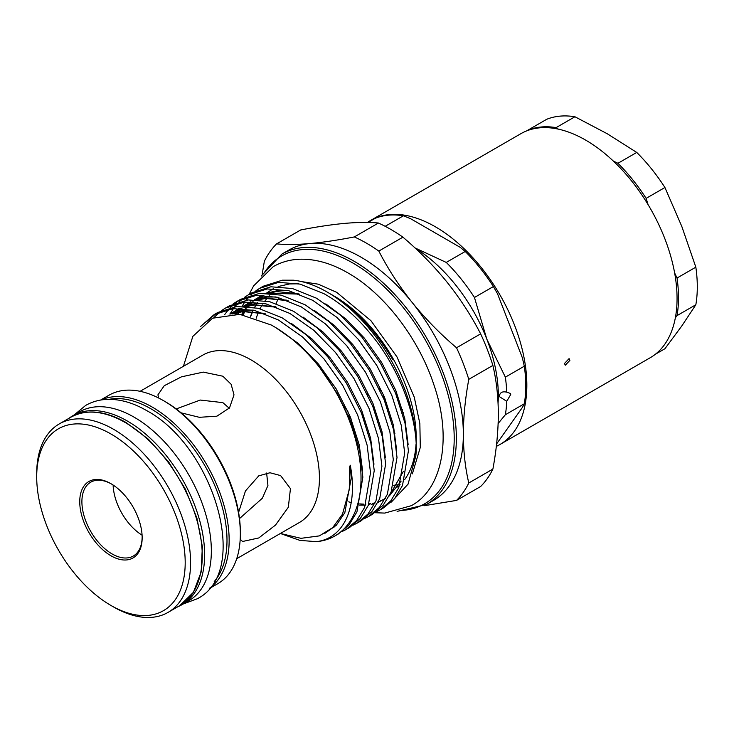 <?xml version="1.0" encoding="UTF-8"?>
<svg xmlns="http://www.w3.org/2000/svg" width="734" height="734" viewBox="0 0 734 734"><rect width="100%" height="100%" fill="white"/><g stroke="black" fill="none" stroke-linecap="round" stroke-linejoin="round"><path stroke-width="1.1" d="M177.793 606.77A109.109 62.996 -120 0 0 182.023 604.678L188.748 600.797A109.109 62.996 -120 0 0 205.474 513.36A109.109 62.996 -120 0 0 134.194 417.215A109.109 62.996 -120 0 0 79.639 411.811L72.914 415.692A109.109 62.996 -120 0 0 68.987 418.307M182.023 604.678A109.109 62.996 -120 0 0 198.749 517.25A109.109 62.996 -120 0 0 127.468 421.096A109.109 62.996 -120 0 0 72.914 415.692M229.247 408.242L222.861 402.636L200.226 400.048L176.197 408.948M655.407 354.228L664.931 348.733L681.831 325.914L695.841 304.757A129.349 74.684 -120 0 0 697.3 286.81A129.349 74.684 -120 0 0 695.841 267.167L681.831 226.512L664.931 187.509A129.349 74.684 -120 0 0 636.745 152.443L607.275 133.762L574.924 116.752A129.349 74.684 -120 0 0 546.738 119.275L527.939 130.129A129.349 74.684 -120 0 1 556.133 127.606L558.354 129.138M569.887 360.366L565.272 365.211L564.501 363.477L569.079 358.614L569.887 360.366M496.312 446.355A129.349 74.684 -120 0 0 500.056 444.437A129.349 74.684 -120 0 0 519.883 340.787A129.349 74.684 -120 0 0 435.381 226.797A129.349 74.684 -120 0 0 370.707 220.393A129.349 74.684 -120 0 0 367.477 222.448M500.056 444.437L650.269 357.706A129.349 74.684 -120 0 0 670.096 254.056A129.349 74.684 -120 0 0 585.594 140.075A129.349 74.684 -120 0 0 520.92 133.661L370.707 220.393M110.944 555.757A44.132 25.479 60 0 1 79.74 501.707A44.132 25.479 60 0 1 110.944 483.688L110.944 483.688A44.132 25.479 60 0 1 142.157 537.738A44.132 25.479 60 0 1 110.944 555.757M111.495 484.009A42.609 24.598 -120 0 0 90.722 482.201A42.609 24.598 -120 0 0 84.19 516.341A42.609 24.598 -120 0 0 112.027 553.895A42.609 24.598 -120 0 0 133.331 556.005A42.609 24.598 -120 0 0 142.148 537.104M165.022 401.526L163.407 400.599L165.022 401.526A106.522 61.5 60 0 1 240.339 531.994L240.339 533.857A108.806 62.821 -120 0 0 163.407 400.599L163.407 400.599A108.806 62.821 -120 0 0 108.999 395.204L100.558 400.085M209.355 588.54L217.805 583.668A108.806 62.821 -120 0 0 240.339 533.857M113.632 607.009L110.944 605.458A104.999 60.619 -120 0 0 185.197 562.593A104.999 60.619 -120 0 0 110.944 433.987A104.999 60.619 -120 0 0 36.7 476.852A104.999 60.619 -120 0 0 110.944 605.458L113.642 607.009A108.806 62.821 60 0 1 113.632 607.009A108.806 62.821 60 0 0 168.04 612.395A108.806 62.821 60 0 0 184.72 525.214A108.806 62.821 60 0 0 113.642 429.326A108.806 62.821 60 0 0 59.234 423.94A108.806 62.821 60 0 0 36.7 473.751L36.7 476.852M142.075 535.187A42.609 24.598 60 0 1 113.119 485.027M238.605 512.387L245.459 490.945L258.763 475.843L269.984 472.751L280.608 475.586L290.453 488.633L288.324 507.267L275.507 525.076L258.763 537.967L242.559 541.481L240.202 539.215M140.093 391.314L202.786 355.118A96.631 55.793 60 0 1 251.101 359.908A96.631 55.793 60 0 1 314.235 445.061A96.631 55.793 60 0 1 299.417 522.489L236.724 558.684M158.691 398.039L157.911 394.864L164.26 385.708L181.454 376.836L203.29 372.11L222.861 376.212L231.146 384.304L233.999 394.864L229.522 407.893L216.888 416.187L199.364 417.307L181.124 412.838M456.539 500.404L480.642 486.495A157.883 91.154 -120 0 0 492.89 469.063C496.413 450.08 498.23 431.757 498.331 414.104C498.248 396.727 496.432 380.506 492.89 365.431A157.883 91.154 -120 0 0 480.642 333.86C471.43 315.969 460.291 298.811 447.217 282.37C433.932 266.02 419.16 250.955 402.92 237.165A157.883 91.154 -120 0 0 390.662 229.32A157.883 91.154 -120 0 0 378.414 223.026L354.311 236.935A157.883 91.154 60 0 1 366.569 243.229A157.883 91.154 60 0 1 378.817 251.083C388.029 268.965 399.168 286.132 412.242 302.564A144.57 83.465 60 0 1 463.356 434.299A144.57 83.465 60 0 1 433.418 500.478L426.417 504.515A144.57 83.465 60 0 0 448.575 388.671A144.57 83.465 60 0 0 354.137 261.276A144.57 83.465 60 0 0 281.856 254.12L288.847 250.083A144.57 83.465 60 0 1 310.014 243.541A144.57 83.465 60 0 1 361.128 257.239A144.57 83.465 60 0 1 412.242 302.564C425.527 318.914 440.29 333.988 456.539 347.769A157.883 91.154 60 0 1 468.787 379.35C465.246 398.507 463.438 416.829 463.356 434.299C463.457 451.832 465.264 468.063 468.787 482.981A157.883 91.154 60 0 1 456.539 500.404L424.252 505.698M400.113 484.266A115.577 66.73 60 0 1 399.305 484.449M397.534 484.789A115.577 66.73 60 0 1 393.562 485.293M330.649 294.086L334.502 296.288A115.577 66.73 60 0 1 416.224 437.84L416.224 446.382A126.037 72.767 60 0 1 415.82 455.915L408.067 484.137L391.369 502.047M416.013 444.474A115.577 66.73 60 0 1 404.718 479.486M399.81 485.091A115.577 66.73 60 0 1 397.644 487.027M394.231 489.55A115.577 66.73 60 0 1 392.286 490.752M262.203 274.342L264.341 261.304A157.883 91.154 60 0 1 276.59 243.881C285.801 244.78 296.94 244.67 310.014 243.541C323.299 242.312 338.071 240.11 354.311 236.935M280.397 533.471L300.949 538.334L319.327 535.893L332.658 527.673L342.475 514.213L349.301 489.495L349.595 467.072L350.274 465.218C358.183 507.176 344.026 538.453 316.372 541.655A126.037 72.767 60 0 0 334.915 535.948A126.037 72.767 60 0 0 319.666 367.486C304.748 348.742 288.609 334.585 271.25 325.006L239.798 314.345L212.539 318.217L192.849 336.356L183.408 366.303M332.374 295.059C344.374 302.023 355.816 311.418 366.697 323.254L381.882 342.163L391.828 357.843C393.617 360.99 392.718 359.678 391.396 357.357C374.193 328.979 353.329 307.528 328.804 293.004L327.098 292.013A126.037 72.767 60 0 1 416.224 446.382M392.433 359.109L391.396 357.357M256.249 318.253A115.577 66.73 60 0 1 258.423 312.262M260.056 308.72A115.577 66.73 60 0 1 262.249 304.83M265.121 300.72A115.577 66.73 60 0 1 267.148 298.316M268.451 296.94A115.577 66.73 60 0 1 269.626 295.811M272.305 293.527A115.577 66.73 60 0 1 274.002 292.279M415.82 455.915C419.49 421.509 399.397 367.257 369.606 332.722C356.036 316.271 340.86 303.28 324.089 293.756L300.133 284.122L278.581 282.361L259.662 288.324L255.946 290.728M248.276 294.894L252.01 292.747L270.919 286.783L292.471 288.545L316.437 298.178L340.392 315.06L361.945 337.145L380.561 363.394L395.516 393.094L405.021 423.279L408.407 450.896L402.489 485.569L394.553 498.67L383.735 507.763L380.01 509.919L390.818 500.827L398.755 487.725L404.673 453.052L401.296 425.436L391.782 395.25L376.836 365.55L358.22 339.291L336.667 317.207L312.702 300.325L288.746 290.701L267.194 288.93L248.276 294.894L244.56 297.298M376.056 511.919L380.01 509.919M236.889 301.472L240.614 299.316L259.533 293.361L281.085 295.123L305.041 304.748L329.006 321.63L350.558 343.714L369.174 369.973L384.13 399.672L393.635 429.858L397.011 457.475L391.103 492.147L383.157 505.249L372.349 514.341L368.624 516.497L379.432 507.396L387.368 494.303L393.286 459.622L389.901 432.014L380.396 401.819L365.449 372.12L346.824 345.87L325.272 323.786L301.316 306.904L277.36 297.279L255.808 295.508L236.889 301.472L233.164 303.876M364.67 518.488L368.624 516.488M225.503 308.051L229.228 305.894L248.147 299.931L269.699 301.702L293.655 311.326L317.611 328.208L339.163 350.292L357.788 376.542L372.734 406.241L382.249 436.436L385.625 464.044L379.707 498.725L371.771 511.818L360.963 520.92L357.238 523.067L368.046 513.974L375.982 500.872L381.9 466.2L378.515 438.583L369.009 408.398L354.054 378.698L335.438 352.439L313.886 330.364L289.93 313.473L265.965 303.848L244.413 302.087L225.503 308.051L221.778 310.445M353.283 525.067L357.238 523.067M214.117 314.62L217.842 312.473L236.761 306.509L258.313 308.271L282.269 317.895L306.225 334.787L327.777 356.871L346.402 383.12L361.348 412.82L370.853 443.006L374.239 470.622L368.321 505.295L360.385 518.397L349.577 527.489L345.842 529.645L356.66 520.553L364.596 507.451L370.514 472.779L367.128 445.162L357.623 414.976L342.668 385.277L324.052 359.018L302.5 336.934L278.544 320.052L254.579 310.427L233.027 308.656L214.117 314.62L200.639 326.465M341.888 531.636L345.842 529.645M259.662 288.324L263.396 286.168L282.306 280.204L293.261 280.186A126.037 72.767 60 0 1 327.098 292.013L328.804 293.004M254.212 292.031L250.817 295.004M249.248 296.6L246.193 300.16M244.789 302.05L242.092 306.234M239.871 310.427L238.201 314.18M242.826 298.61L239.431 301.582M237.862 303.17L234.807 306.739M233.403 308.619L230.036 313.996M224.723 314.537L228.687 309.28M230.201 307.592L233.485 304.427M235.164 303.032L238.779 300.445M220.044 311.757L213.924 317.593M206.713 321.51L216.007 313.592M506.726 401.305L499.634 396.782L499.459 395.644C500.175 392.369 502.597 391.204 506.726 392.167L510.561 393.497L510.708 394.534L506.726 401.305A129.349 74.684 60 0 1 505.35 414.738L498.147 423.49M239.504 518.599L262.387 498.184L267.928 485.495L266.635 473.017M319.666 367.486L337.126 393.286L350.98 421.94L359.733 450.804L362.853 477.201L356.935 511.873L348.999 524.975L338.19 534.068L334.915 535.948M281.755 533.994L299.94 540.398L316.372 541.655M378.414 223.026C369.202 222.118 358.064 222.237 344.989 223.356C331.704 224.586 316.941 226.788 300.692 229.962L276.59 243.881M468.787 379.35L492.89 365.431M492.89 469.063L468.787 482.981M378.817 251.083L402.92 237.165M480.642 333.86L456.539 347.769M276.168 303.564A115.577 66.73 60 0 1 278.287 298.674M403.315 412.563A89.025 51.398 60 0 1 402.012 411.581M382.634 392.828A89.025 51.398 60 0 1 379.212 388.58M359.825 355.751A89.025 51.398 60 0 1 357.779 350.779M402.526 409.7A126.716 73.161 60 0 1 400.929 408.031M496.588 443.942L522.36 407.48L524.305 403.792L505.35 414.738M505.35 377.148L524.305 366.202L522.36 357.788L497.505 293.728L493.395 286.544L474.448 297.49L486.798 339.108L505.35 377.148A129.349 74.684 60 0 1 506.726 392.167M524.305 366.202A129.349 74.684 60 0 1 524.305 403.792M414.93 247.89L446.254 262.423L465.209 251.478L460.236 247.358L410.526 218.659L403.397 215.787L385.176 226.301M465.209 251.478A129.349 74.684 60 0 1 493.395 286.544M368.009 222.457L375.202 218.31A129.349 74.684 60 0 1 403.397 215.787M446.254 262.423A129.349 74.684 60 0 1 474.448 297.49M394.984 433.188A121.743 70.29 60 0 1 394.204 432.546M328.667 321.345A121.743 70.29 60 0 1 328.493 320.428M415.169 248.11A121.743 70.29 60 0 1 486.798 339.108A121.743 70.29 60 0 1 498.065 403.104M674.629 272.92L677.042 278.021A129.349 74.684 -120 0 1 677.042 315.611L675.353 317.804M648.085 204.648L646.131 198.363A129.349 74.684 -120 0 0 617.945 163.297L613.312 161.04M646.131 198.363L664.931 187.509M636.745 152.443L617.945 163.297M556.133 127.606L574.924 116.752M677.042 315.611L695.841 304.757M695.841 267.167L677.042 278.021M366.771 392.974A92.071 53.151 -120 0 0 370.578 397.892M390.561 417.949A92.071 53.151 -120 0 0 391.883 418.995M342.09 334.154A90.548 52.279 60 0 1 341.732 332.355M348.191 415.205A127.065 73.363 -120 0 0 351.164 418.986M347.925 411.324A125.542 72.483 60 0 1 343.484 405.104M400.314 510.488A143.047 82.584 -120 0 0 451.236 408.517A143.047 82.584 -120 0 0 353.063 263.139A143.047 82.584 -120 0 0 263.625 273.736M214.227 581.585A107.283 61.94 -120 0 0 218.035 493.835A107.283 61.94 -120 0 0 151.14 408.921A107.283 61.94 -120 0 0 109.017 399.342M101.081 399.993A108.806 62.821 60 0 1 152.213 407.058A108.806 62.821 60 0 1 222.402 500.047A108.806 62.821 60 0 1 209.695 588.136M70.914 417.196C86.456 408.801 104.843 410.572 126.074 422.509L148.396 439.226L168.747 462.108L185.408 489.211L196.932 518.195L202.345 546.601L201.162 572.006L193.427 592.283L179.72 605.66A108.806 62.821 -120 0 0 196.391 518.47A108.806 62.821 -120 0 0 125.312 422.591A108.806 62.821 -120 0 0 70.914 417.196L59.234 423.94M382.625 396.094A90.548 52.279 -120 0 0 385.222 399.002M298.793 283.81L289.581 283.93L278.149 286.535M273.342 288.673L266.506 293.105M263.956 295.297L260.588 298.784M260.111 299.353L259.607 299.958M257.79 302.325L256.294 304.527M256.074 304.867L254.542 307.454M253.157 310.087L252.588 311.28M252.487 311.51L250.468 316.437M348.668 501.854L351.228 502.515M359.715 503.909L363.605 504.12M365.174 504.111L365.908 504.093M368.899 503.9L370.633 503.698M372.386 503.414L375.111 502.836M378.239 501.909L385.295 498.67M389.341 495.9L401.159 481.073M408.132 444.51L404.783 418.563L395.745 390.295L381.671 362.523L364.192 337.961L345.998 319.033L325.777 303.894M287.398 290.38L278.195 290.499L266.763 293.114M261.955 295.242L255.12 299.683M252.569 301.876L249.955 304.518M248.716 305.922L248.22 306.528M246.404 308.895L245.569 310.097M244.688 311.445L242.752 314.758M396.745 451.089L393.396 425.142L384.359 396.865L370.275 369.092L352.806 344.54L334.603 325.612L314.391 310.464M276.012 296.958L266.809 297.077L255.377 299.692M250.569 301.821L243.734 306.252M241.183 308.454L238.568 311.088M237.33 312.5L236.1 314.024M385.35 457.658L382.01 431.72L372.973 403.443L358.889 375.67L341.42 351.109L323.217 332.181L303.004 317.042M264.625 303.537L255.414 303.656L243.991 306.262M239.183 308.39L232.1 313.023M373.964 464.237L370.624 438.29L361.587 410.022L347.503 382.24L330.034 357.687L311.831 338.759L291.618 323.611M253.239 310.106L244.027 310.225L229.751 314.014M362.578 470.815L359.238 444.868L350.191 416.591L336.117 388.818L318.639 364.266L298.243 343.411L275.562 327.474M324.859 533.37L336.319 525.241L344.824 512.699L351.201 478.128L350.274 465.218M359.366 505.102L365.541 505.102M368.532 504.809L369.835 504.616M371.633 504.276L374.799 503.487M378.12 502.34L385.378 498.514M389.791 495.01L403.406 471.32M298.169 293.6L276.333 291.582L268.02 293.16M262.313 295.252L254.68 299.674M251.367 302.344L248.863 304.766M245.422 308.785L244.385 310.188M243.459 311.537L241.587 314.583M286.774 300.178L264.937 298.151L256.634 299.738M250.918 301.821L243.293 306.243M239.981 308.922L237.477 311.344M236.146 312.785L235.128 313.978M275.388 306.757L253.551 304.729L245.239 306.317M239.532 308.399L231.091 313.427M264.001 313.326L242.165 311.299L230.568 313.978M74.134 414.985L85.639 405.443C92.539 401.507 100.127 399.479 108.421 399.351C120.871 399.287 133.542 402.994 146.433 410.48C213.291 445.813 251.698 571.291 197.262 598.779L183.243 603.972M249.074 294.435L253.625 285.875L273.287 266.616C281.315 262.029 290.159 259.57 299.802 259.221C315.473 258.836 331.511 263.396 347.907 272.901C384.524 293.673 418.83 338.695 433.941 384.946C452.153 437.528 442.666 488.945 411.315 505.689L384.799 513.084L374.918 512.727M301.72 281.627L318.207 284.168L336.686 292.334L370.954 320.712L396.966 356.889L414.26 397.149L419.857 423.591L420.298 447.419L412.343 473.88M397.112 511.387L426.417 504.515M179.72 605.66L168.04 612.395M342.475 514.213L341.943 515.268M334.805 526.728L332.768 527.562M232.384 313.932L243.027 311.583L265.332 313.831M234.128 312.299L241.036 308.445M246.789 306.408L254.414 305.005L276.718 307.262M236.587 314.06L238.045 312.345M239.385 310.922L241.963 308.491M245.523 305.729L252.423 301.867M258.175 299.83L265.791 298.435L288.113 300.683M243.037 314.803L245.092 311.418M246.018 310.069L246.826 308.95M248.725 306.583L249.432 305.766M250.771 304.344L253.349 301.913M256.909 299.151L263.809 295.297M269.562 293.261L299.5 294.114M250.643 316.492L252.735 311.528M261.249 276.067L281.856 254.12"/></g></svg>
